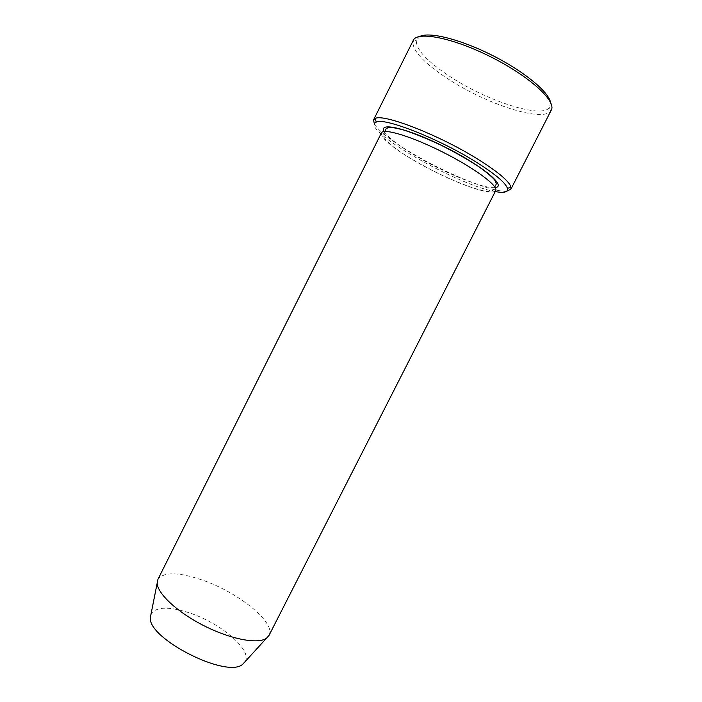 <?xml version="1.0" encoding="UTF-8"?>
<svg xmlns="http://www.w3.org/2000/svg" width="702" height="702" viewBox="0 0 702 702"><rect width="100%" height="100%" fill="white"/><g stroke="black" fill="none" stroke-linecap="round" stroke-linejoin="round"><path stroke-width="0.53" stroke-dasharray="3.51 2.63" d="M376.254 122.122C358.424 128.589 457.59 185.495 495.235 191.558M245.182 661.574C252.509 649.798 219.937 622.534 188.741 612.662C168.541 606.291 155.976 606.747 151.035 614.022M269.006 635.424C276.316 622.595 237.662 591.874 201.597 579.808C178.203 571.981 163.654 571.823 157.941 579.326M495.691 190.672C492.874 197.683 446.253 179.817 413.004 159.898C391.426 146.972 380.896 137.987 381.405 132.95M374.412 124.289C379.422 131.616 391.795 141.172 411.547 152.966C445.779 173.464 492.804 192.717 506.8 191.163M551.281 110.1L550.605 111.118C541.935 122.341 486.425 104.019 448.613 79.3C424.42 63.522 412.495 50.93 412.846 41.532L413.267 40.383M550.543 102.413L549.49 107.634C541.198 118.682 487.355 101.044 450.737 77.036C427.325 61.715 415.856 49.491 416.312 40.365L419.893 36.407M495.147 187.539C484.283 189.25 444.243 172.938 415.198 155.537C398.376 145.489 388.057 137.478 384.248 131.52M385.021 131.458L383.248 135.951C385.96 141.769 395.928 149.745 413.171 159.889C434.854 172.473 455.405 182.002 474.806 188.469C494.173 193.55 491.023 191.269 493.497 189.558L494.743 186.881M416.312 40.365L412.846 41.532M549.49 107.634L550.605 111.118"/><path stroke-width="1.05" d="M495.235 191.558C504.124 193.225 508.195 192.172 507.449 188.399C505.537 182.608 494.392 173.394 474.017 160.758C436.723 137.732 383.871 117.313 376.254 122.122L375.175 118.524L373.534 119.902L374.412 124.289M151.035 614.022L150.351 617.444C147.402 638.627 227.527 679.106 242.831 664.153L245.182 661.574M157.941 579.326L157.187 583.064C157.266 593.497 177.413 612.355 204.15 625.824C230.861 639.364 258.003 644.383 266.444 638.258L269.006 635.424L495.691 190.672C498.657 186.109 474.877 168.278 443.313 152.378C411.776 136.407 383.31 127.843 381.405 132.95L157.941 579.326M506.8 191.163L510.854 189.268L510.995 187.127C509.108 181.098 497.621 171.516 476.518 158.389C437.855 134.433 382.976 113.355 375.175 118.524M373.534 119.902L413.267 40.383C417.172 30.844 453.08 37.759 491.4 57.178C529.773 76.5 556.642 101.299 551.281 110.1L510.854 189.268M419.893 36.407C429.448 31.599 460.688 39.347 492.321 55.361C523.982 71.314 548.753 91.865 550.543 102.413M384.248 131.52C377.878 121.323 408.476 128.527 445.805 147.446C483.178 166.26 507.134 186.618 495.147 187.539M242.831 664.153L266.444 638.258M150.351 617.444L157.187 583.064M494.743 186.881L495.823 185.003C496.13 183.915 496.972 184.442 494.629 179.914C491.786 176.597 486.337 172.078 478.281 166.348C467.339 159.284 455.01 152.273 441.295 145.332C427.571 138.873 415.198 133.819 404.194 130.168C396.99 128.247 392.146 127.334 389.671 127.431C386.995 128.01 385.731 128.685 385.889 129.466L385.021 131.458M507.449 188.399L510.995 187.127"/></g></svg>
